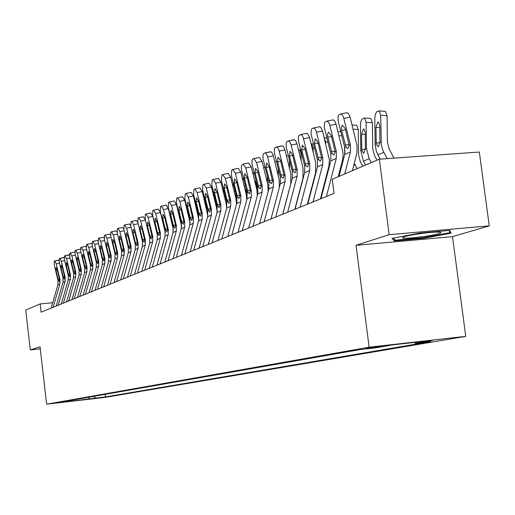 <?xml version="1.0" encoding="UTF-8"?>
<svg xmlns="http://www.w3.org/2000/svg" width="515" height="515" viewBox="0 0 515 515"><rect width="100%" height="100%" fill="white"/><g stroke="black" fill="none" stroke-linecap="round" stroke-linejoin="round"><path stroke-width="0.77" d="M365.972 348.172L383.263 346.067L365.972 348.172M489.25 225.86L389.16 234.673L356.032 245.307L452.511 236.655L489.25 225.86L479.33 152.034L379.343 159.174L332.214 179.291L334.016 193.408L41.084 312.18L40.138 303.934L25.75 310.075L30.288 349.923L40.286 348.874M452.511 236.655L465.753 336.359L105.15 397.374L46.614 404.185L369.126 347.194L465.753 336.359M63.442 402.067L53.354 403.258L63.429 401.958M93.691 396.37L95.745 398.056L105.395 396.93L430.604 341.632L415.36 343.344L414.318 342.436M95.745 398.056L65.463 401.9L71.012 400.928L71.527 400.258M415.36 343.344L432.684 340.376L392.694 344.863L376.092 347.76L360.481 349.511L61.227 402.067L71.012 400.928M389.16 234.673L379.343 159.174M356.032 245.307L369.126 347.194M46.614 404.185L40.048 346.788L30.288 349.923M52.71 302.723L40.138 303.934M321.521 196.608L320.942 196.846M308.305 202.002L307.906 202.163M105.395 396.93L105.092 394.361M88.368 397.303L89.906 399.054M419.731 233.07L391.941 238.394L394.439 240.93L423.626 238.316L451.108 233.134L449.717 230.424L419.731 233.07M423.536 237.653L423.626 238.316M394.207 239.172L394.439 240.93M51.152 308.099L57.905 284.769L57.995 280.45L54.223 264.845L54.242 261.202L54.699 260.976L56.225 263.834L60.017 279.51L59.148 281.435L58.066 279.079L55.987 270.491L56.051 267.568L57.274 269.86L59.579 279.716M53.148 307.288L59.927 283.849L60.017 279.51M54.757 260.97L58.955 260.217M56.174 306.065L62.991 282.458L63.081 278.087L59.264 262.296L59.289 258.607L59.766 258.376L61.317 261.26L65.154 277.128L64.703 277.334L64.259 279.079L63.158 276.697L61.06 268.006L61.124 265.045L62.373 267.362L64.703 277.334M58.221 305.234L65.064 281.518L65.154 277.128M59.824 258.369L64.118 257.655M61.317 303.979L68.205 280.089L68.295 275.667L64.427 259.689L64.465 255.949L64.948 255.704L66.532 258.627L70.413 274.688L69.956 274.901L69.499 276.664L68.373 274.263L66.248 265.463L66.326 262.457L67.6 264.8L69.956 274.901M63.416 303.129L70.33 279.13L70.413 274.688M65.012 255.704L69.409 255.034M66.59 301.841L73.548 277.662L73.632 273.188L69.718 257.011L69.763 253.219L70.265 252.974L71.875 255.923L75.808 272.184L75.338 272.403L74.862 274.192L73.722 271.766L71.566 262.856L71.656 259.811L72.95 262.18L75.338 272.403M68.74 300.966L75.718 276.677L75.808 272.184M70.33 252.968L74.34 252.08L74.836 252.356M71.997 299.646L79.02 275.177L79.104 270.652L75.145 254.268L75.203 250.425L75.711 250.174L77.353 253.155L81.331 269.615L80.855 269.841L80.366 271.656L79.201 269.203L77.018 260.184L77.121 257.094L78.435 259.489L80.855 269.841M74.192 298.758L81.248 274.167L81.331 269.615M75.776 250.168L79.838 249.273L80.404 249.627M438.832 233.636C441.709 232.728 441.664 232.214 438.709 232.085C432.175 231.75 410.313 234.692 404.32 236.7L402.582 237.924C404.481 239.243 431.3 236.07 438.832 233.636M449.009 230.488L450.123 232.632L423.491 237.666L395.198 240.196L393.215 238.149M449.865 230.714L450.123 232.632M77.533 297.4L84.634 272.628L84.718 268.045L80.701 251.462L80.771 247.561L81.299 247.303L82.966 250.316L87.003 266.982L86.507 267.214L85.999 269.062L84.82 266.577L82.606 257.442L82.722 254.313L84.061 256.734L86.507 267.214M79.793 296.486L86.919 271.592L87.003 266.982M81.364 247.297L85.471 246.389L86.114 246.833M83.218 295.095L90.389 270.014L90.473 265.373L86.404 248.578L86.488 244.619L87.029 244.355L88.728 247.4L92.816 264.285L92.307 264.523L91.786 266.397L90.582 263.886L88.342 254.635L88.464 251.462L89.829 253.901L92.307 264.523M85.535 294.162L92.732 268.952L92.816 264.285M87.099 244.348L91.245 243.434L91.973 243.975M89.05 292.732L96.292 267.337L96.376 262.631L92.256 245.616L92.346 241.606L92.906 241.335L94.638 244.413L98.783 261.517L98.262 261.755L97.721 263.661L96.492 261.118L94.219 251.751L94.361 248.533L95.751 251.005L98.262 261.755M91.425 291.767L98.7 266.242L98.783 261.517M92.977 241.329L97.174 240.408L97.985 241.065M95.03 290.305L102.356 264.581L102.434 259.818L98.256 242.584L98.365 238.516L98.938 238.233L100.702 241.348L104.906 258.672L104.371 258.923L103.811 260.854L102.556 258.285L100.258 248.797L100.406 245.526L101.828 248.024L104.371 258.923M97.47 289.321L104.822 263.461L104.906 258.672M99.015 238.226L103.258 237.293L104.165 238.084M101.178 287.814L108.575 261.755L108.659 256.934L104.423 239.469L104.539 235.336L105.131 235.046L106.933 238.2L111.189 255.755L110.641 256.013L110.062 257.976L108.787 255.376L106.451 245.758L106.618 242.443L108.066 244.966L110.641 256.013M103.682 286.803L111.111 260.609L111.189 255.755M105.208 235.04L109.502 234.1L110.513 235.052M107.487 285.259L114.961 258.858L115.045 253.966L110.751 236.269L110.886 232.072L111.498 231.776L113.326 234.962L117.645 252.756L117.085 253.02L116.48 255.015L115.18 252.389L112.817 242.642L112.997 239.269L114.472 241.831L117.085 253.02M110.056 284.216L117.568 257.674L117.645 252.756M111.575 231.769L115.92 230.823L117.047 231.962M113.969 282.626L121.527 255.878L121.604 250.921L117.253 232.98L117.401 228.724L118.032 228.415L119.898 231.641L124.282 249.678L123.703 249.949L123.079 251.977L121.752 249.318L119.351 239.436L119.551 236.012L121.051 238.606L123.703 249.949M116.609 281.557L124.205 254.661L124.282 249.678M118.115 228.409L122.506 227.45L123.767 228.834M120.632 279.928L128.274 252.814L128.351 247.792L123.928 229.6L124.102 225.28L124.746 224.965L126.658 228.222L131.1 246.511L130.507 246.788L129.857 248.848L128.505 246.157L126.072 236.147L126.284 232.671L127.817 235.284L130.507 246.788M123.349 278.827L131.022 251.565L131.1 246.511M124.836 224.958L129.284 223.986L130.701 225.686M127.482 277.147L135.207 249.666L135.284 244.574L130.804 226.13L130.984 221.74L131.653 221.411L133.604 224.714L138.11 243.26L137.499 243.544L136.823 245.636L135.445 242.913L132.979 232.761L133.211 229.227L134.776 231.879L137.499 243.544M130.276 276.014L138.039 248.378L138.11 243.26M131.743 221.405L136.25 220.426L137.891 222.654M134.531 274.289L142.34 246.428L142.417 241.258L137.865 222.557L138.072 218.096L138.76 217.761L140.75 221.102L145.327 239.913L144.696 240.202L143.994 242.333L142.584 239.578L140.08 229.278L140.331 225.686L141.934 228.37L144.696 240.202M149.897 238.561L145.404 220.098L140.75 221.102M137.402 273.124L145.249 245.101L145.327 239.913M138.85 217.755L143.408 216.764L145.404 220.098M165.206 232.053L165.206 231.319M141.78 271.353L149.678 243.093L149.756 237.853L145.133 218.881L145.359 214.349L146.073 214.002L148.101 217.382L152.749 236.462L152.099 236.765L151.371 238.934L149.936 236.14L147.387 225.699L147.663 222.049L149.292 224.765L152.099 236.765M157.564 235.87L152.82 216.371L148.101 217.382M144.741 270.15L152.672 241.735L152.749 236.462M146.163 213.995L150.779 212.991L152.82 216.371M172.834 227.128L172.834 225.95M173.388 228.982L173.388 229.709M149.247 268.328L157.236 239.662L157.307 234.351L152.614 215.103L152.858 210.487L153.599 210.133L155.672 213.558L160.39 232.915L159.721 233.224L158.961 235.432L157.493 232.606L154.912 222.01L155.208 218.296L156.875 221.051L159.721 233.224M165.386 232.941L160.448 212.534L155.672 213.558M152.292 267.092L160.32 238.258L160.39 232.915M153.695 210.126L158.369 209.116L160.448 212.534M180.681 222.01L180.681 220.433M181.254 222.789L181.254 224.366M156.933 265.206L165.012 236.128L165.083 230.739L160.32 211.208L160.583 206.515L161.35 206.148L163.467 209.618L168.257 229.265L167.568 229.581L166.783 231.827L165.283 228.969L162.663 218.212L162.978 214.44L164.684 217.221L167.568 229.581M173.407 229.838L168.308 208.581L163.467 209.618M160.075 263.938L168.186 234.686L168.257 229.265M161.453 206.142L166.184 205.118L168.308 208.581M196.994 210.822L196.988 208.356M188.76 216.699L188.754 214.684M189.346 217.118L189.353 219.126M195.649 203.509L195.185 203.425M164.851 262L173.027 232.49L173.091 227.018L168.257 207.191L168.547 202.421L169.338 202.041L171.501 205.556L176.368 225.499L175.66 225.828L174.836 228.119L173.304 225.216L170.645 214.298L170.986 210.461L172.725 213.281L175.66 225.828M181.647 226.581L176.407 204.507L171.501 205.556M168.09 260.687L176.297 231.003L176.368 225.499M169.441 202.035L174.237 201.005L176.407 204.507M205.472 204.7L205.466 202.904L205.028 202.884M197.078 211.169L197.071 208.697M197.754 211.491L197.689 213.674M204.165 199.363L205.105 200.271M205.337 201.23L205.466 202.904M173.021 258.685L181.286 228.737L181.351 223.188L176.439 203.058L176.748 198.204L177.572 197.811L179.78 201.365L184.724 221.617L183.997 221.959L183.14 224.289L181.576 221.353L178.872 210.268L179.239 206.361L181.016 209.219L183.997 221.959M190.125 223.188L184.756 200.309L179.78 201.365M176.355 257.333L184.66 227.205L184.724 221.617M177.675 197.805L182.535 196.756L184.756 200.309M205.646 205.408L205.64 202.453M206.863 207.461L206.277 207.436L206.277 207.996M206.277 207.436L206.425 205.665M213.493 195.378L214.201 198.281M181.441 255.273L189.803 224.868L189.868 219.236L184.872 198.79L185.213 193.852L186.063 193.447L188.323 197.052L193.344 217.62L192.591 217.967L191.702 220.343L190.106 217.369L187.357 206.109L187.75 202.131L189.572 205.028L192.591 217.967M198.854 219.641L193.363 195.977L188.323 197.052M184.879 253.876L193.286 223.291L193.344 217.62M186.173 193.44L191.091 192.385L193.363 195.977M214.478 199.414L214.472 195.932M215.18 202.279L215.56 200.38M190.125 251.751L198.59 220.884L198.648 215.154L193.576 194.393L193.936 189.366L194.825 188.941L197.136 192.591L202.241 213.487L201.462 213.847L200.535 216.268L198.899 213.255L196.106 201.822L196.53 197.766L198.391 200.702L201.462 213.847M207.848 215.959L202.247 191.509L197.136 192.591M193.679 250.309L202.183 219.248L202.241 213.487M194.934 188.941L199.923 187.866L202.247 191.509M223.587 193.157L223.697 189.636M224.489 196.827L225.074 195.256M226.671 201.783L226.697 208.137L226.755 202.112L221.418 180.314L221.868 175.003L222.654 174.598L225.338 178.332L230.714 200.271L229.857 200.67L228.795 203.238L227.051 200.097L224.109 188.097L224.63 183.81L226.632 186.861L229.857 200.67M199.093 248.114L207.661 216.764L207.719 210.944L202.556 189.855L202.949 184.731L203.863 184.293L206.232 187.994L211.427 209.225L210.622 209.599L209.65 212.064L207.983 209.013L205.144 197.393L205.594 193.267L207.5 196.241L210.622 209.599M217.124 212.129L216.609 208.105L211.414 186.9L206.232 187.994M202.762 246.627L211.369 215.077L211.427 209.225M203.985 184.293L209.039 183.205L211.414 186.9M236.906 202.71L236.887 198.056M233.372 183.681L232.986 186.642M234.171 191.471L235.007 190.338M236.173 195.095L236.192 199.781M208.356 244.355L217.027 212.508L217.079 206.599L211.832 185.162L212.251 179.947L213.204 179.497L215.624 183.243L220.909 204.822L220.079 205.208L219.068 207.725L217.362 204.629L214.472 192.822L214.955 188.619L216.912 191.625L220.079 205.208M226.69 208.15L226.169 203.689L220.884 182.136L215.624 183.243M212.148 242.823L220.858 210.77L220.909 204.822M213.332 179.49L218.457 178.396L220.884 182.136M246.749 197.412L246.717 191.104M243.466 177.875L242.81 180.347M244.239 186.166L245.011 185.67L245.494 186.115M245.958 188.001L246.009 193.376M217.929 240.479L226.703 208.112L230.662 206.315L230.714 200.271M236.578 204.056L236.044 199.125L230.675 177.212L225.338 178.332M221.849 238.889L230.662 206.315M222.989 174.527L228.184 173.42L230.675 177.212M256.908 189.855L256.869 183.894M253.998 172.19L253.071 174.231M254.713 180.926L255.131 180.849L256.129 183.926L256.142 186.739M227.823 236.462L236.707 203.573L236.752 197.464L231.319 175.306L231.808 169.892L232.838 169.403L235.381 173.259L240.853 195.565L239.964 195.977L238.851 198.597L237.067 195.417L234.074 183.211L234.634 178.84L236.681 181.937L239.964 195.977M246.782 199.884L246.26 194.406L240.795 172.126L235.381 173.259M231.879 234.821L240.801 201.713L240.853 195.565M232.973 169.403L238.245 168.276L240.795 172.126M267.407 183.012L267.369 176.342M263.757 168.173L264.993 166.68M265.656 175.885L266.616 179.799M238.059 232.31L247.052 198.874L247.097 192.661L241.451 169.602L241.477 165.437L243.164 164.098L245.764 168.006L251.339 190.698L250.419 191.123L249.543 193.756L248.005 192.243L244.387 178.164L244.812 173.755L247.078 176.838L250.419 191.123M257.326 195.649L256.824 189.52L251.262 166.86L245.764 168.006M242.256 230.611L251.294 196.949L251.339 190.698M243.299 164.092L248.648 162.959L251.262 166.86M278.267 175.873L278.216 168.424M274.888 162.128L276.394 161.066M248.661 228.016L257.764 194.007L257.803 187.692L252.054 164.227L251.99 160.332L252.55 159.257L253.856 158.607L256.522 162.566L262.193 185.657L261.24 186.102L260.332 188.786L258.742 187.26L255.054 172.931L255.511 168.437L257.848 171.566L261.24 186.102M268.206 191.413L267.768 184.467L262.096 161.407L256.522 162.566M253 226.252L262.154 192.018L262.193 185.657M253.992 158.601L259.425 157.455L262.096 161.407M289.507 168.392L289.443 160.107M286.482 156.129L288.31 155.53M259.637 223.568L268.856 188.973L268.894 182.548L263.03 158.665L262.985 154.693L263.564 153.592L265.135 152.923L266.216 153.689L267.214 155.517L273.439 180.437L272.454 180.894L271.502 183.643L269.866 182.098L266.101 167.517L266.59 162.933L268.997 166.1L272.454 180.894M279.394 187.344L279.098 179.233L273.323 155.762L267.658 156.94M264.137 221.74L273.401 186.906L273.439 180.437M265.071 152.916L270.999 151.809L272.306 153.142L273.323 155.762M311.562 189.533L311.324 189.089M301.14 160.551L301.082 153.85L299.724 149.82L298.571 150.155M302.002 182.728L301.906 182.349M309.444 197.631L309.206 197.187M271.012 218.952L280.347 183.752L280.379 177.212L274.411 152.904L274.379 148.848L274.978 147.728L276.613 147.026L277.733 147.805L278.75 149.659L285.091 175.029L284.074 175.499L283.083 178.306L281.39 176.748L277.553 161.91L278.074 157.223L280.553 160.435L284.074 175.499M282.741 214.195L290.801 183.675L290.84 173.806L284.956 149.917L279.201 151.101M275.68 217.06L285.065 181.608L285.091 175.029M276.549 147.02L282.574 145.899L283.92 147.258L284.956 149.917M324.424 185.445L324.07 184.795M313.184 152.324L313.146 147.998L311.755 143.917L311.137 143.968M314.44 178.493L314.247 177.881M322.281 193.685L321.933 193.035M312.354 186.494L312.116 186.05M282.812 214.169L292.269 178.338L292.295 171.682L286.205 146.93L286.186 142.79L286.816 141.638L288.522 140.91L289.675 141.709L290.718 143.588L297.181 169.416L296.125 169.905L295.089 172.776L293.338 171.199L289.424 156.09L289.984 151.307L292.533 154.564L296.125 169.905M294.825 209.296L302.987 178.229L303.02 168.18L297.02 143.846L291.175 145.05M287.653 212.206L297.155 176.117L297.181 169.416M288.458 140.904L294.586 139.777L295.964 141.155L297.02 143.846M325.673 143.685L325.66 141.934L324.218 137.788L326.916 137.981M327.386 174.031L327.083 173.214M325.287 182.11L324.939 181.46M295.05 209.206L304.629 172.725L304.655 165.946L298.449 140.73L298.443 136.507L299.099 135.323L300.882 134.57L302.067 135.374L303.135 137.28L309.727 163.59L308.627 164.098L307.552 167.034L305.743 165.444L301.745 150.052L302.344 145.166L304.977 148.468L308.627 164.098M307.371 204.21L315.637 172.57L315.663 162.341L309.541 137.55L303.605 138.767M300.078 207.165L309.708 170.42L309.727 163.59M306.245 133.456L307.043 133.417L308.002 134.164L309.541 137.55M344.896 153.586L344.831 147.998M340.859 169.358L340.428 168.341M338.542 134.241L338.143 132.638M307.77 204.049L317.472 166.892L317.485 159.991L311.157 134.293L311.169 129.98L311.852 128.763L313.725 127.978L315.18 129.111L316.21 131.216L322.757 157.538L321.618 158.073L320.491 161.079L320.047 161.131L318.618 159.463L314.536 143.782L315.18 138.786L317.89 142.14L321.618 158.073M320.401 198.925L328.943 165.984L329.375 160.03L322.545 131.01L316.513 132.239M312.991 201.932L322.744 164.497L322.757 157.538M319.139 126.857L319.989 126.819L320.974 127.578L322.545 131.01M362.74 166.261L360.352 161.807L358.588 155.028L358.266 129.542L353.09 129.175M357.14 168.65L354.314 163.255M356.226 125.261L356.766 125.299L358.266 129.542M320.98 198.693L330.81 160.835L330.823 153.798L324.36 127.604L324.392 123.194L325.107 121.952L327.07 121.134L328.319 121.971L329.439 123.935L336.301 151.256L335.117 151.803L333.939 154.88L333.456 154.938L331.995 153.251L327.72 136.79L327.591 134.016L328.512 132.155L331.319 135.561L335.117 151.803M338.265 176.703L342.745 159.129L343.087 155.337L342.752 151.494L336.057 124.212L329.922 125.454M326.413 196.492L336.295 158.343L336.301 151.256M332.542 120.001L333.437 119.963L334.454 120.735L336.057 124.212M376.954 160.191L374.521 155.646L372.725 148.738L372.371 122.77L366.12 122.313L364.601 118.019L362.142 118.997L360.899 121.495L360.455 125.061L360.777 150.869L361.826 150.399L361.788 149.601L365.373 149.163M371.264 162.624L369.158 158.697L366.461 148.32L366.12 122.313M365.547 165.064L363.455 161.169L360.777 150.869M365.244 134.454L361.588 134.196L363.345 129.053L363.983 129.02L365.219 132.49L365.399 148.796L363.938 153.122L363.577 153.193L361.826 150.399M361.588 134.196L361.788 149.601M370.24 118.431L370.845 118.476L372.371 122.77M339.05 176.368L344.683 154.539L344.69 147.361L338.091 120.645L338.143 116.145L338.889 114.864L340.949 114.008L342.237 114.871L343.383 116.86L350.393 144.715L349.157 145.288L347.921 148.442L347.4 148.5L345.906 146.794L341.542 130.005L341.49 126.774L342.385 125.267L345.282 128.718L349.157 145.288M352.415 170.665L356.953 152.749L357.075 145.751L350.116 117.143L343.878 118.405M344.722 173.948L350.393 151.944L350.393 144.715M346.486 112.869L347.432 112.83L348.475 113.615L350.116 117.143M394.007 158.124L389.263 149.247L387.422 142.204L387.042 115.727L380.682 115.251L379.13 110.899L376.536 111.91L375.248 114.472L374.785 118.109L375.145 144.419L376.233 143.93L376.195 143.119L379.922 142.661M387.164 158.614L382.793 150.2L381.312 144.882L380.682 115.251M380.128 159.116L376.323 151.313L375.145 144.419M379.78 127.688L375.976 127.417L377.798 122.152L378.486 122.126L379.748 125.634L379.948 142.262L378.428 146.685L378.036 146.769L376.233 143.93M375.976 127.417L376.195 143.119M384.802 111.33L385.478 111.382L387.042 115.727M59.463 263.12L56.225 263.834M58.427 280.25L57.995 280.45M59.927 283.849L57.905 284.769M57.352 270.188L55.987 270.491M58.066 279.079L59.476 279.021M64.633 260.532L61.317 261.26M63.525 277.881L63.081 278.087M65.064 281.518L62.991 282.458M62.457 267.697L61.06 268.006M63.158 276.697L64.6 276.639M69.931 257.88L66.532 258.627M68.746 275.461L68.295 275.667M70.33 279.13L68.205 280.089M67.677 265.141L66.248 265.463M68.373 274.263L69.853 274.199M75.357 255.157L71.875 255.923M74.102 272.976L73.632 273.188M75.718 276.677L73.548 277.662M73.033 262.528L71.566 262.856M73.722 271.766L75.235 271.701M80.926 252.369L77.353 253.155M79.587 270.427L79.104 270.652M81.248 274.167L79.02 275.177M78.525 259.85L77.018 260.184M79.201 269.203L80.752 269.139M86.629 249.511L82.966 250.316M85.207 267.819L84.718 268.045M86.919 271.592L84.634 272.628M84.151 257.107L82.606 257.442M84.82 266.577L86.411 266.513M92.488 246.582L88.728 247.4M90.975 265.141L90.473 265.373M92.732 268.952L90.389 270.014M89.925 254.288L88.342 254.635M90.582 263.886L92.211 263.822M98.494 243.569L94.638 244.413M96.891 262.393L96.376 262.631M98.7 266.242L96.292 267.337M95.848 251.397L94.219 251.751M96.492 261.118L98.165 261.06M104.667 240.486L100.702 241.348M102.968 259.573L102.434 259.818M104.822 263.461L102.356 264.581M101.925 248.43L100.258 248.797M102.556 258.285L104.275 258.221M111.002 237.312L106.933 238.2M109.199 256.682L108.659 256.934M111.111 260.609L108.575 261.755M108.163 245.385L106.451 245.758M108.787 255.376L110.551 255.311M117.51 234.055L113.326 234.962M115.605 253.708L115.045 253.966M117.568 257.674L114.961 258.858M114.575 242.256L112.817 242.642M115.18 252.389L116.995 252.318M124.199 230.707L119.898 231.641M122.184 250.657L121.604 250.921M124.205 254.661L121.527 255.878M121.16 239.044L119.351 239.436M121.752 249.318L123.613 249.247M131.08 227.27L126.658 228.222M128.943 247.515L128.351 247.792M131.022 251.565L128.274 252.814M127.932 235.741L126.072 236.147M128.505 246.157L130.417 246.093M138.149 223.735L133.604 224.714M135.889 244.29L135.284 244.574M138.039 248.378L135.207 249.666M134.891 232.342L132.979 232.761M135.445 242.913L137.415 242.848M143.041 240.969L142.417 241.258M145.249 245.101L142.34 246.428M142.05 228.853L140.08 229.278M142.584 239.578L144.612 239.507M150.393 237.557L149.756 237.853M152.672 241.735L149.678 243.093M149.414 225.255L147.387 225.699M149.936 236.14L152.015 236.076M179.278 214.691L178.885 214.671M157.963 234.042L157.307 234.351M160.32 238.258L157.236 239.662M156.998 221.559L154.912 222.01M157.493 232.606L159.637 232.542M187.827 210.88L187.331 210.854M165.766 230.424L165.083 230.739M168.186 234.686L165.012 236.128M164.813 217.748L162.663 218.212M165.283 228.969L167.491 228.898M196.646 206.959L196.041 206.927M173.793 226.69L173.091 227.018M176.297 231.003L173.027 232.49M172.86 213.822L170.645 214.298M173.304 225.216L175.583 225.145M182.072 222.847L181.351 223.188M184.66 227.205L181.286 228.737M181.158 209.779L178.872 210.268M181.576 221.353L183.919 221.283M190.614 218.888L189.868 219.236M193.286 223.291L189.803 224.868M189.713 205.607L187.357 206.109M190.106 217.369L192.52 217.298M216.274 203.316L215.424 203.27M199.421 214.8L198.648 215.154M202.183 219.248L198.59 220.884M198.539 201.301L196.106 201.822M198.899 213.255L201.391 213.184M226.001 199.041L225.016 198.99M208.511 210.577L207.719 210.944M211.369 215.077L207.661 216.764M207.654 196.859L205.144 197.393M207.983 209.013L210.551 208.942M236.063 194.631L234.93 194.567M217.903 206.219L217.079 206.599M220.858 210.77L217.027 212.508M217.066 192.269L214.472 192.822M217.362 204.629L220.014 204.558M245.99 190.054L245.179 190.009M227.604 201.713L226.755 202.112M226.793 187.531L224.109 188.097M227.051 200.097L229.793 200.026M256.135 185.323L255.788 185.297M237.634 197.058L236.752 197.464M240.801 201.713L236.707 203.573M236.849 182.625L234.074 183.211M237.067 195.417L239.906 195.346M248.005 192.243L247.097 192.661M251.294 196.949L247.052 198.874M247.258 177.559L244.387 178.164M247.432 190.576L250.361 190.505M258.742 187.26L257.803 187.692M262.154 192.018L257.764 194.007M258.028 172.306L255.054 172.931M258.157 185.561L261.189 185.49M269.866 182.098L268.894 182.548M273.401 186.906L268.856 188.973M269.184 166.873L266.101 167.517M269.261 180.372L272.403 180.302M301.681 153.888L301.082 153.85M281.39 176.748L280.379 177.212M285.065 181.608L280.347 183.752M280.746 161.24L277.553 161.91M280.772 174.991L284.029 174.92M314.549 148.088L313.146 147.998M312.895 183.076L313.287 182.902M293.338 171.199L292.295 171.682M297.155 176.117L292.269 178.338M292.739 155.401L289.424 156.09M292.707 169.416L296.08 169.345M327.926 142.089L325.66 141.934M325.995 177.398L326.574 177.147M305.743 165.444L304.655 165.946M309.708 170.42L304.629 172.725M305.189 149.337L301.745 150.052M305.092 163.622L308.588 163.558M341.844 135.863L338.889 135.657M339.61 171.501L340.396 171.16M318.618 159.463L317.485 159.991M322.744 164.497L317.472 166.892M318.116 143.048L314.536 143.782M317.955 157.616L321.579 157.551M353.773 165.36L355.067 164.8M331.995 153.251L330.823 153.798M336.295 158.343L330.81 160.835M331.551 136.507L327.83 137.267M331.312 151.371L335.085 151.307M363.455 161.169L369.158 158.697M365.399 148.796L366.461 148.32M345.906 146.794L344.69 147.361M350.393 151.944L344.683 154.539M345.52 129.703L341.651 130.495M345.211 144.876L349.125 144.818M377.881 154.918L383.81 152.35M379.948 142.262L381.055 141.767M58.646 260.107L54.699 260.976M63.751 257.5L59.766 258.376M68.984 254.822L64.948 255.704M74.34 252.08L70.265 252.974M79.838 249.273L75.711 250.174M404.03 236.791L402.582 237.924M85.471 246.389L81.299 247.303M91.245 243.434L87.029 244.355M97.174 240.408L92.906 241.335M103.258 237.293L98.938 238.233M109.502 234.1L105.131 235.046M115.92 230.823L111.498 231.776M122.506 227.45L118.032 228.415M129.284 223.986L124.746 224.965M136.25 220.426L131.653 221.411M143.408 216.764L138.76 217.761M150.779 212.991L146.073 214.002M178.055 211.253L178.441 211.272M158.369 209.116L153.599 210.133M186.488 207.397L186.984 207.423M166.184 205.118L161.35 206.148M174.237 201.005L169.338 202.041M182.535 196.756L177.572 197.811M191.091 192.385L186.063 193.447M199.923 187.866L194.825 188.941M209.039 183.205L203.863 184.293M218.457 178.396L213.204 179.497M228.184 173.42L222.86 174.534M238.245 168.276L232.838 169.403M248.648 162.959L243.164 164.098M259.425 157.455L253.856 158.607M270.581 151.751L264.929 152.916M299.724 149.82L300.689 149.884M282.143 145.842L276.407 147.02M311.755 143.917L313.551 144.039M294.136 139.713L288.31 140.904M306.586 133.353L300.663 134.563M337.859 131.499L340.814 131.705M319.512 126.748L313.493 127.971M352.048 124.965L356.766 125.299M333.456 154.944L333.784 154.938M332.948 119.886L326.825 121.122M364.601 118.019L370.845 118.476M347.4 148.5L347.773 148.494M346.923 112.746L340.698 113.995M379.13 110.899L385.478 111.382"/></g></svg>
